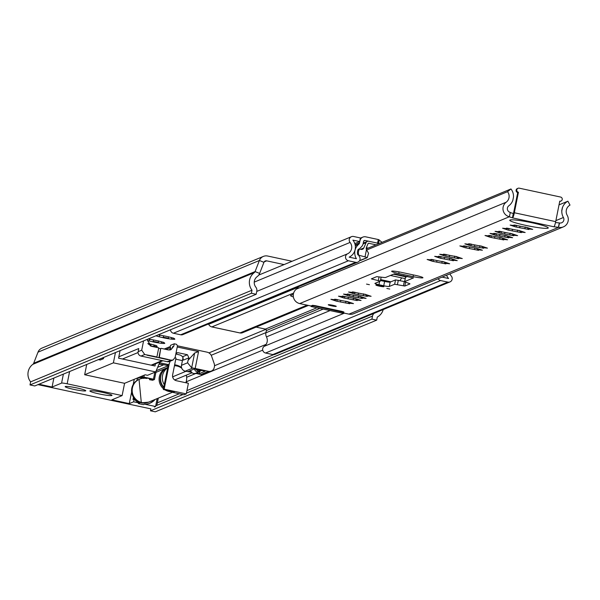 <?xml version="1.0" encoding="UTF-8"?>
<svg xmlns="http://www.w3.org/2000/svg" width="600" height="600" viewBox="0 0 600 600"><rect width="100%" height="100%" fill="white"/><g stroke="black" fill="none" stroke-linecap="round" stroke-linejoin="round"><path stroke-width="0.9" d="M163.2 342.18L164.392 342.825A10.223 0.998 -168.7 0 0 160.755 341.587L157.012 340.673A10.223 0.998 -168.7 0 0 150.788 339.51L148.2 338.993M147.525 340.493A10.223 0.998 -168.7 0 0 148.898 340.882L152.64 341.798A10.223 0.998 -168.7 0 0 158.865 342.968L162.21 343.388A10.223 0.998 -168.7 0 0 164.722 343.358A10.223 0.998 -168.7 0 0 164.797 343.32M155.632 345.315L156.825 345.96A10.223 0.998 -168.7 0 0 153.188 344.722L149.445 343.808A10.223 0.998 -168.7 0 0 147.855 343.47M150.322 345.945A10.223 0.998 -168.7 0 0 151.297 346.103L154.642 346.522A10.223 0.998 -168.7 0 0 157.155 346.493A10.223 0.998 -168.7 0 0 157.23 346.455M173.265 338.01L174.458 338.655A10.223 0.998 -168.7 0 0 170.82 337.425L167.078 336.51A10.223 0.998 -168.7 0 0 160.852 335.34L158.265 334.83M155.977 335.775A10.223 0.998 -168.7 0 0 158.962 336.72L162.705 337.627A10.223 0.998 -168.7 0 0 168.93 338.798L172.275 339.218A10.223 0.998 -168.7 0 0 174.788 339.195A10.223 0.998 -168.7 0 0 174.863 339.15M154.642 346.522L153.705 345.022M159.998 335.13L158.962 336.72M172.275 339.218L171.33 337.725M149.933 339.3L148.898 340.882M162.21 343.388L161.273 341.888M256.178 294.285L34.777 385.957L30 384.938L251.4 293.257L256.178 294.285L256.793 291.225A4.942 4.867 67.5 0 0 255.825 287.16A7.41 7.298 -112.5 0 1 257.175 276.63A7.41 7.298 67.5 0 0 259.627 273.42L263.94 262.335A2.468 2.43 -112.5 0 1 266.692 260.85L284.093 264.585M251.4 293.257L252.015 290.197A12.345 12.158 -112.5 0 1 254.272 272.64A2.468 2.43 67.5 0 0 255.09 271.575L259.403 260.483A7.41 7.298 -112.5 0 1 267.653 256.028L292.087 261.27M30 384.938L30.615 381.87A12.345 12.158 -112.5 0 1 32.865 364.32A2.468 2.43 67.5 0 0 33.682 363.248L38.002 352.163A7.41 7.298 -112.5 0 1 41.977 348.09L263.377 256.41M155.28 411.825L150.495 410.798L371.903 319.125L376.68 320.145L155.28 411.825M131.632 392.018L129.262 403.605L111.817 399.862L122.115 395.595L67.162 383.798A4.942 0.48 -168.7 0 0 61.59 383.1L52.08 387.037L39.053 384.248L38.062 384.653L150.885 408.87L150.495 410.798M383.22 309.555A12.345 12.158 -112.5 0 1 377.288 317.085L376.68 320.145M374.085 313.343A4.942 4.867 67.5 0 0 372.51 316.065L371.903 319.125M30.615 381.87L252.015 290.197M152.64 341.798L153.188 341.377L158.347 342.345L158.865 342.968M162.705 337.627L163.252 337.215L168.413 338.183L168.93 338.798M147.99 343.74L151.297 346.103M159.127 363.832L166.815 365.355L168.562 364.635L159.608 362.715M170.13 361.215A7.41 1.065 102.1 0 1 168.562 364.635M99.142 393.923A11.265 1.103 -168.7 0 0 111.99 395.377A11.265 1.103 -168.7 0 0 102.757 392.423A11.265 1.103 -168.7 0 0 89.903 390.967A11.265 1.103 -168.7 0 0 99.142 393.923M77.153 387.998A10.492 1.028 11.3 0 1 85.762 390.757A10.492 1.028 11.3 0 1 73.785 389.393A10.492 1.028 11.3 0 1 65.175 386.64A10.492 1.028 11.3 0 1 77.153 387.998M139.583 403.088L133.62 401.805L134.183 398.985A13.83 13.62 67.5 0 0 139.583 403.088L138.398 403.575L143.43 404.655L144.615 404.168A13.83 13.62 67.5 0 0 155.137 399.428M153.953 399.923A13.83 13.62 -112.5 0 1 149.438 403.38M139.267 377.715A13.83 13.62 -112.5 0 1 140.79 377.317M136.905 380.513L137.303 378.532L140.835 377.085M156.233 370.71L168.067 365.805L167.678 367.77M181.538 367.567A13.83 13.62 67.5 0 0 174.637 364.8M163.335 389.498L174.337 391.86L172.988 392.415L184.087 394.8L186.27 393.9L164.167 389.153L163.335 389.498L164.303 384.668M164.167 389.153L169.275 363.593M163.695 364.808L157.65 367.312M140.047 376.897L139.935 377.452M52.08 387.037L53.873 378.053M134.183 398.985L132.99 399.48L133.44 397.252M129.262 403.605L133.62 401.805M120.067 350.64L118.567 358.178L155.002 366L155.438 363.84M145.14 374.79L124.575 383.31L84.668 374.737L113.392 362.843L155.685 371.925L147.525 375.308L145.14 374.79M101.94 358.147L103.425 358.71L100.252 360.022L98.385 359.625M182.415 360.608L175.762 359.183M186.27 393.9L188.385 383.295L176.438 380.73A4.942 4.867 -112.5 0 1 172.627 374.88L175.995 358.013L175.042 357.81M154.395 407.01L155.58 406.515L144.615 404.168M155.685 371.925L159.915 361.98M115.448 352.553L113.392 362.843M186.683 382.928L186.78 382.41L186.27 382.447A13.83 13.62 67.5 0 1 186.165 382.815M155.58 406.515L157.163 398.595M156.863 405.36L158.31 398.115M133.208 384.487L134.243 379.305M86.722 364.447L84.668 374.737M122.115 395.595L124.575 383.31M158.985 364.178L162.975 364.657M186.36 382.86A13.83 13.62 67.5 0 0 186.51 382.35M139.335 379.252A12.345 12.158 67.5 0 0 139.035 379.373L139.627 379.125A12.345 12.158 67.5 0 0 141.945 402.585A12.345 12.158 67.5 0 0 149.078 401.94A12.345 12.158 -112.5 0 1 132.225 391.627A12.345 12.158 -112.5 0 1 142.913 378.285M143.993 378.218A12.345 12.158 -112.5 0 1 146.76 378.48M173.993 376.267A1.853 1.823 67.5 0 0 172.778 377.423M185.82 382.74A12.345 12.158 67.5 0 0 186.315 375.15M184.913 371.745A12.345 12.158 67.5 0 0 184.32 370.853M181.762 368.235A12.345 12.158 67.5 0 0 174.458 365.73M168.547 367.237A12.345 12.158 67.5 0 0 164.895 385.515M174.578 379.897A1.853 1.823 67.5 0 0 175.403 379.665M200.032 371.43A3.705 3.645 -112.5 0 1 194.475 368.88M199.5 371.707L195.735 373.267A3.705 3.645 -112.5 0 1 190.71 370.425M160.733 348.502L158.887 357.675L160.733 348.502L159.3 357.495A61.74 6.022 11.3 0 1 171.007 360.157L167.288 361.695A3.705 3.645 67.5 0 0 169.425 361.507L173.062 360L171.007 360.157M144.72 354.517L141.705 350.197L138.135 351.668A3.705 3.645 67.5 0 0 141 356.055L144.72 354.517A61.74 6.022 11.3 0 1 156.907 356.978L154.11 356.64A59.273 5.782 -168.7 0 0 147.06 355.215L168.038 359.722A59.273 5.782 -168.7 0 0 161.273 358.178L159.3 357.495M138.135 351.668L138.765 348.54L118.837 356.79M141 356.055L167.288 361.695M154.837 372.278L153.458 379.178L154.47 379.5L152.678 380.257L149.49 379.695L153.067 379.343L143.505 377.288L142.71 377.618L144.502 378L143.512 378.413L140.708 377.707L142.507 376.95L143.903 377.123L144.3 375.135M149.49 379.695L149.708 378.623M176.032 352.995L177.863 352.673L187.417 354.728L188.933 357.81L188.055 360.39L194.625 353.04L198.562 351.593L177.225 347.01L175.155 357.375L173.062 360M153.458 379.178L143.903 377.123M156.255 370.597L154.47 379.5L156.225 370.657M144.502 378L144.6 377.528M150.578 378.81L150.48 379.282M143.558 340.92L141.705 350.197M156.907 356.978L158.738 347.82A61.74 6.022 -168.7 0 0 151.477 346.32L147.51 340.538L147.788 339.165M177.225 347.01L177.472 345.81L176.572 344.325A61.74 6.022 -168.7 0 0 174.278 343.77L173.797 346.178L170.977 349.688L168.203 349.913A61.74 6.022 -168.7 0 0 161.13 348.337M158.64 348.3L160.672 348.735M164.257 349.02L170.317 346.515L170.558 345.308L174.278 343.77M175.837 353.985L180.615 355.17L182.632 356.707L187.417 354.728M152.273 379.673L152.37 379.192M170.363 349.89A4.942 4.867 67.5 0 0 172.657 346.65L173.797 346.178M170.183 349.935L170.67 347.475L165.99 349.41M195.487 373.358L200.82 374.505L208.507 371.317A4.942 4.867 -112.5 0 0 214.245 367.53L214.395 366.788A6.173 6.082 -112.5 0 0 214.163 363.502L211.597 356.183A6.173 6.082 -112.5 0 0 207.06 352.163L177.472 345.81M208.507 371.317L195.188 368.46L198.562 351.593M194.625 353.04L191.678 367.808L195.188 368.46M191.678 367.808L187.575 362.798L188.055 360.39M188.933 357.81L183.428 360.09L182.632 356.707M169.275 350.032A4.942 4.867 67.5 0 0 170.67 347.475M187.575 362.798L181.47 365.325L183.083 357.263M200.82 374.505A4.942 4.867 67.5 0 0 203.67 374.25L211.358 371.062M181.47 365.325A4.942 4.867 67.5 0 0 185.288 371.168L191.618 372.308M191.347 371.97L188.468 371.355L194.452 368.88L205.208 371.183L199.222 373.665L196.298 373.035M199.222 373.665L199.62 371.655M348.12 301.815L334.71 299.212L336.015 299.865L330.923 299.31L336.255 301.118L349.665 303.72L348.353 303.075L353.483 303.6L348.12 301.815M502.2 238.005L488.798 235.41L490.103 236.062L485.01 235.507L490.342 237.315L503.752 239.917L502.44 239.272L507.57 239.798L502.2 238.005M507.232 235.928L493.83 233.325L495.135 233.978L490.043 233.423L495.375 235.23L508.778 237.833L507.472 237.188L512.602 237.712L507.232 235.928M512.265 233.843L498.862 231.24L500.16 231.892L495.075 231.337L500.408 233.145L513.81 235.748L512.505 235.103L517.627 235.627L512.265 233.843M519.795 230.722L506.393 228.12L507.69 228.772L502.597 228.218L507.938 230.032L521.34 232.635L520.028 231.99L525.158 232.507L519.795 230.722M328.312 304.725A4.072 0.398 -168.7 0 0 328.26 304.77A4.072 0.398 -168.7 0 0 331.89 305.903A4.072 0.398 -168.7 0 0 336.202 306.42A4.072 0.398 -168.7 0 0 336.255 306.368A4.072 0.398 -168.7 0 0 332.625 305.243A4.072 0.398 -168.7 0 0 328.312 304.725M510.015 220.02A19.635 1.92 -168.7 0 0 509.76 220.252A19.635 1.92 -168.7 0 0 527.25 225.69A19.635 1.92 -168.7 0 0 548.01 228.173A19.635 1.92 -168.7 0 0 548.265 227.947A19.635 1.92 -168.7 0 0 530.783 222.502A19.635 1.92 -168.7 0 0 510.015 220.02M366.532 284.093L369.413 284.692L366.532 284.093M386.842 288.45L389.73 289.05L386.842 288.45M375.96 284.993A4.072 0.398 -168.7 0 0 375.907 285.045A4.072 0.398 -168.7 0 0 379.538 286.17A4.072 0.398 -168.7 0 0 383.843 286.688A4.072 0.398 -168.7 0 0 383.895 286.642A4.072 0.398 -168.7 0 0 380.265 285.51A4.072 0.398 -168.7 0 0 375.96 284.993M422.827 277.83A8.64 0.84 -168.7 0 0 422.94 277.733A8.64 0.84 -168.7 0 0 415.853 275.46L401.52 272.385A8.64 0.84 -168.7 0 0 391.658 271.267A8.64 0.84 -168.7 0 0 398.745 273.532L413.077 276.608A8.64 0.84 -168.7 0 0 422.827 277.83M527.362 227.587L513.96 224.985L515.257 225.638L510.165 225.083L515.505 226.897L528.908 229.5L527.595 228.855L532.725 229.38L527.362 227.587M482.077 246.345L468.668 243.743L469.972 244.395L464.88 243.84L470.213 245.647L483.623 248.25L482.31 247.605L487.44 248.13L482.077 246.345M477.045 248.423L463.635 245.827L464.94 246.48L459.847 245.925L465.18 247.733L478.59 250.335L477.278 249.69L482.408 250.215L477.045 248.423M456.915 256.763L443.513 254.16L444.81 254.812L439.717 254.257L445.058 256.065L458.46 258.668L457.155 258.022L462.278 258.548L456.915 256.763M444.315 261.975L430.912 259.373L432.21 260.025L427.125 259.47L432.457 261.285L445.86 263.888L444.555 263.243L449.678 263.767L444.315 261.975M451.882 258.847L438.48 256.245L439.778 256.897L434.692 256.343L440.025 258.15L453.428 260.752L452.123 260.108L457.245 260.632L451.882 258.847M365.752 294.51L352.343 291.907L353.647 292.56L348.555 292.005L353.888 293.82L367.298 296.423L365.985 295.778L371.115 296.295L365.752 294.51M360.72 296.595L347.31 293.993L348.615 294.645L343.522 294.09L348.855 295.905L362.265 298.507L360.952 297.862L366.082 298.38L360.72 296.595M355.688 298.68L342.278 296.077L343.582 296.73L338.49 296.175L343.822 297.983L357.233 300.585L355.92 299.94L361.05 300.465L355.688 298.68M298.522 286.695A7.41 7.298 -112.5 0 1 296.483 289.05A8.152 8.025 67.5 0 0 299.707 303.57L310.95 305.978L312.532 305.325L315.322 305.67L341.843 311.362L343.853 311.978L343.755 312.457M342.96 312.847L348.952 314.138A8.152 8.025 67.5 0 0 353.663 313.71L563.377 226.875A8.152 8.025 67.5 0 0 567.195 215.303A7.41 7.298 -112.5 0 1 570 205.103L567.9 201.188L559.028 204.862M560.618 201.15A2.1 2.07 -112.5 0 1 560.273 201.33L560.985 201.038A2.1 2.07 67.5 0 1 559.77 201.142L555.683 221.632A4.942 0.712 102.1 0 1 554.01 226.725A4.942 0.712 102.1 0 1 553.92 226.778L558.668 227.303A8.152 8.025 67.5 0 0 563.377 226.875M553.92 226.778L512.588 217.905L509.385 216.847L510.293 212.392A3.705 3.645 67.5 0 1 508.822 205.792A11.857 11.678 -112.5 0 0 512.835 200.347L513.495 197.017A11.857 11.678 -112.5 0 0 510.96 188.962L507.533 191.692A7.41 7.298 -112.5 0 1 506.197 202.208A8.152 8.025 67.5 0 0 509.423 216.728L509.558 216.757M413.49 277.942L394.373 273.84L385.553 277.493A4.942 0.48 11.3 0 1 383.888 277.455L378.075 276.803A4.942 0.48 -168.7 0 0 376.41 276.772L371.34 278.88L380.355 281.13L374.97 283.38A4.942 0.48 -168.7 0 0 374.91 283.433A4.942 0.48 -168.7 0 0 378.96 284.73L383.737 285.757A4.942 0.48 -168.7 0 0 389.31 286.455L394.658 284.243L404.812 286.043L409.868 283.95A4.942 0.48 -168.7 0 0 409.928 283.89A4.942 0.48 -168.7 0 0 409.23 283.493L405.308 282.06A4.942 0.48 11.3 0 1 404.603 281.655A4.942 0.48 11.3 0 1 404.67 281.595L413.505 277.875M510.375 212.64L513.533 213.532L512.662 217.875M558.54 227.272L559.537 222.96A3.705 3.645 67.5 0 0 563.408 217.507A11.857 11.678 -112.5 0 1 561.817 210.862L562.485 207.532A11.857 11.678 -112.5 0 1 567.9 201.188M366.233 248.895L510.96 188.962M366.57 250.065L507.533 191.692M561.817 210.862L562.485 207.532M405.51 277.395A4.942 0.48 11.3 0 1 405.472 277.312A4.942 0.48 11.3 0 1 405.54 277.26L407.558 276.42M380.475 280.53L384.6 281.415A4.942 0.48 -168.7 0 0 390.173 282.112L395.52 279.9L404.618 281.603M555.487 222.54L559.403 222.93M513.487 213.525L517.717 192.562L518.43 192.27L514.342 212.76L555.683 221.632M512.67 217.845A4.942 0.712 -77.9 0 0 514.342 212.76M517.717 192.562A2.1 2.07 -112.5 0 1 517.327 188.58L518.04 188.28A2.1 2.07 67.5 0 1 519.255 188.175L560.588 197.048A2.1 2.07 67.5 0 1 560.985 201.038M518.04 188.28A2.1 2.07 67.5 0 0 518.43 192.27M560.273 201.33A2.1 2.07 -112.5 0 1 559.71 201.472M400.028 280.62A102.983 14.79 102.1 0 1 401.662 277.868M393.518 274.192L406.305 276.938L403.388 276.308L403.755 275.603M311.093 306.51L342.157 313.178L343.778 312.495L315.465 306.202L312.675 305.858L311.093 306.51L311.22 305.865M208.553 323.947L208.702 324.293A4.447 4.38 67.5 0 0 211.86 326.91L293.64 293.048M211.733 326.88A4.447 0.637 -77.9 0 0 211.792 326.918A4.447 0.637 -77.9 0 0 211.86 326.91L239.978 332.947A4.447 4.38 67.5 0 0 242.55 332.715L308.423 305.438M354.803 243.585L359.67 241.567L360.397 237.952L353.603 236.49A3.705 3.645 67.5 0 0 350.062 242.438A7.41 7.298 -112.5 0 1 347.58 253.8A3.705 3.645 67.5 0 0 348.435 260.767L355.695 262.327A3.705 3.645 67.5 0 0 359.513 256.778A7.41 7.298 -112.5 0 1 361.043 247.17A6.173 6.082 67.5 0 0 363.127 243.66L363.585 241.403A1.237 1.215 -112.5 0 1 365.017 240.45L377.58 243.15L378.3 239.535L379.222 239.91L378.495 243.42M170.498 329.76A3.705 3.645 67.5 0 0 173.422 333.233L180.683 334.793A3.705 3.645 67.5 0 0 182.828 334.605L357.832 262.132M256.095 327.105L265.395 329.1A1.237 1.215 -112.5 0 1 266.347 330.562L265.897 332.82A6.173 6.082 67.5 0 0 266.468 336.9A7.41 7.298 -112.5 0 1 264.195 346.35A3.705 3.645 67.5 0 0 265.567 353.017L272.827 354.577A3.705 3.645 67.5 0 0 274.972 354.382L449.978 281.918A3.705 3.645 67.5 0 0 451.29 276.06A7.41 7.298 -112.5 0 1 449.94 273.847M442.08 277.103L448.56 278.49A11.115 10.942 -112.5 0 1 446.572 275.243M438.127 278.737A3.705 3.645 67.5 0 0 440.572 280.553L447.832 282.105A3.705 3.645 67.5 0 0 449.978 281.918M359.67 241.567L352.882 240.112A11.115 10.942 -112.5 0 1 349.155 257.153L356.415 258.712A11.115 10.942 -112.5 0 1 358.71 244.298A2.468 2.43 67.5 0 0 359.543 242.895L360 240.63A4.942 4.867 -112.5 0 1 365.737 236.835L378.3 239.535M293.34 294.345L290.715 295.433A12.592 1.23 -168.7 0 0 290.558 295.582A12.592 1.23 -168.7 0 0 293.385 296.962M379.163 240.21A4.942 0.48 -168.7 0 0 379.635 240.428L382.05 242.34M307.103 305.153L239.978 332.947A4.447 0.637 102.1 0 1 239.917 332.955A4.447 0.637 102.1 0 1 239.858 332.918M378.915 243.638A3.705 3.645 67.5 0 0 377.798 243.195L368.798 241.26A2.468 2.43 67.5 0 0 366.075 242.67L363.788 248.002A2.468 2.43 -112.5 0 1 361.065 249.405L359.37 249.045A1.237 1.215 67.5 0 0 358.013 249.757A7.41 7.298 -112.5 0 0 357.6 254.19A1.237 1.215 67.5 0 0 358.545 255.15L367.312 257.513L368.55 253.237L366.472 249.63A2.468 2.43 -112.5 0 1 366.397 247.515L368.115 243.525A0.495 0.488 -112.5 0 1 368.655 243.248L376.043 244.83M366.202 248.325L367.132 248.52M366.195 248.52L366.81 248.655M368.123 248.108L366.315 247.725M361.155 260.062A1.237 1.215 -112.5 0 1 360 260.445L359.692 260.377M366.472 249.63L365.085 256.553M360 260.445L367.312 257.513M264.165 261.892L266.692 260.85M208.935 352.905L265.875 329.325M38.002 352.163L259.403 260.483L263.94 262.335M33.682 363.248L255.09 271.575L259.627 273.42M157.365 402.832L179.273 393.765M186.93 390.592L273.728 354.653M155.715 405.832L182.947 394.56M186.428 393.12L372.51 316.065M186.135 381.855L262.718 350.145M186.66 377.265L195.885 373.447M214.515 365.73L266.115 344.362M211.2 355.275L265.942 332.603M32.865 364.32L254.272 272.64M158.632 340.92L158.347 342.345M153.472 339.96L153.188 341.377M168.697 336.757L168.413 338.183M163.538 335.79L163.252 337.215M151.065 344.055L150.78 345.48M61.59 383.1L63.383 374.115M69.608 371.535L67.162 383.798M103.68 357.428L103.433 358.642M173.738 391.732L148.485 402.188L141.33 402.832L139.035 379.373A12.345 12.158 67.5 0 0 141.352 402.832A12.345 12.158 67.5 0 0 148.778 402.06M173.07 391.59A12.345 12.158 -112.5 0 1 164.97 389.85M161.392 374.032A11.445 11.272 67.5 0 0 163.725 387.533M163.8 387.15L167.73 367.493A12.345 12.158 67.5 0 0 163.808 387.127M163.485 388.763A12.345 12.158 -112.5 0 1 167.273 367.702L155.895 372.39M200.767 370.23A2.828 2.782 -112.5 0 1 197.632 369.562M151.125 365.16L162.15 360.593M138.067 352.538L122.445 359.01M142.507 376.95L142.74 375.78M140.708 377.707L140.947 376.53L140.73 377.692M177.863 352.673L175.935 353.468M192.847 368.04L185.288 371.168M358.905 299.82L358.822 300.24M353.572 298.005L353.205 299.858M348.353 297.33L348.045 298.89M341.22 296.498L341.138 296.918M363.938 297.735L363.855 298.155M358.605 295.92L358.23 297.772M353.385 295.245L353.077 296.805M346.252 294.413L346.17 294.832M368.97 295.65L368.88 296.07M363.638 293.835L363.263 295.688M358.418 293.16L358.11 294.72M351.285 292.327L351.195 292.748M455.1 259.98L455.018 260.4M449.768 258.173L449.4 260.025M444.555 257.49L444.24 259.058M437.415 256.665L437.332 257.077M447.533 263.115L447.45 263.535M442.2 261.308L441.832 263.16M436.987 260.625L436.673 262.185M429.847 259.793L429.765 260.212M460.132 257.903L460.05 258.322M454.8 256.087L454.433 257.94M449.588 255.413L449.272 256.972M442.447 254.58L442.365 255M480.263 249.562L480.18 249.983M474.93 247.755L474.562 249.608M469.71 247.072L469.403 248.632M462.577 246.248L462.495 246.66M485.295 247.485L485.213 247.905M479.963 245.67L479.595 247.522M474.743 244.987L474.435 246.555M467.61 244.163L467.528 244.575M530.58 228.728L530.498 229.147M525.248 226.92L524.88 228.772M520.035 226.237L519.72 227.798M512.895 225.405L512.812 225.825M348.952 314.138L558.668 227.303M299.707 303.57L509.423 216.728M512.423 217.822L513.293 213.48M296.483 289.05L506.197 202.208M555.877 220.627L563.408 217.507M554.243 226.8L554.377 226.132M558.42 227.317L559.29 222.983M561.697 210.907L562.365 207.577M399.067 271.897L398.745 273.532M413.415 274.935L413.077 276.608M405.54 277.26L404.67 281.595M405.585 282.157L404.812 286.043M404.28 281.535L403.418 285.87M398.31 280.252L397.44 284.587M395.52 279.9L394.658 284.243M390.173 282.112L389.31 286.455M384.6 281.415L383.737 285.757M379.612 281.452L378.96 284.73M381.12 277.147L380.332 281.093M379.043 276.915L378.33 280.485M372.517 278.385L372.353 279.202M523.013 231.862L522.93 232.282M517.68 230.048L517.312 231.9M512.467 229.373L512.153 230.933M505.327 228.54L505.245 228.96M515.482 234.983L515.4 235.403M510.15 233.167L509.783 235.02M504.938 232.493L504.623 234.053M497.798 231.66L497.715 232.08M510.457 237.06L510.368 237.487M505.125 235.252L504.75 237.105M499.905 234.57L499.59 236.138M492.765 233.745L492.683 234.157M505.425 239.145L505.335 239.565M500.092 237.337L499.717 239.19M494.873 236.655L494.558 238.215M487.74 235.83L487.65 236.243M351.337 302.947L351.255 303.375M346.005 301.14L345.63 302.993M340.785 300.457L340.478 302.025M333.653 299.632L333.57 300.045M380.505 280.365L388.5 282.082M390.908 281.812L380.655 279.608M390.45 275.46L405.21 278.632L390.472 275.452M382.642 286.087L377.28 285.015M312.675 305.858L312.788 305.295M341.752 311.85L341.843 311.362M315.465 306.202L315.562 305.722M208.702 324.293L298.192 287.235M254.235 282.12L350.062 242.438M256.755 291.413L347.58 253.8M173.422 333.233L348.435 260.767M180.683 334.793L355.695 262.327M363.757 240.975L365.017 240.45M272.827 354.577L447.832 282.105M264.195 346.35L344.37 313.155M265.567 353.017L440.572 280.553M266.468 336.9L330.038 310.582M265.897 332.82L323.175 309.105M266.347 330.562L319.875 308.4M265.395 329.1L316.92 307.763M355.305 245.708L358.71 244.298M355.125 244.725L359.543 242.895M368.655 243.248L368.153 243.45M360.623 249.308L363.788 248.002M366.075 242.67L363.075 243.915M103.455 358.68L103.71 357.42M139.627 379.125L142.087 378.105M175.012 379.83L192.097 372.757M173.61 376.425L185.955 371.31M201.81 370.455L198.405 371.445L195.72 369.15M151.86 365.317L162.885 360.757M355.043 298.358L354.96 298.763M356.07 299.212L355.92 299.94M344.873 296.377L344.572 297.877M343.725 296.16L343.62 296.692M360.075 296.272L359.993 296.678M361.095 297.127L360.952 297.862M349.905 294.3L349.605 295.793M348.757 294.075L348.653 294.615M365.108 294.188L365.025 294.593M366.127 295.043L365.985 295.778M354.938 292.215L354.638 293.707M353.79 291.99L353.685 292.53M451.245 258.525L451.162 258.93M452.265 259.38L452.123 260.108M441.075 256.545L440.775 258.045M439.928 256.327L439.815 256.86M443.678 261.66L443.595 262.058M444.697 262.507L444.555 263.243M433.507 259.68L433.207 261.18M432.36 259.462L432.248 259.995M456.278 256.44L456.195 256.845M457.298 257.295L457.155 258.022M446.107 254.46L445.808 255.96M444.96 254.243L444.847 254.775M476.4 248.108L476.325 248.505M477.428 248.955L477.278 249.69M466.23 246.127L465.938 247.627M465.082 245.91L464.978 246.442M481.433 246.022L481.357 246.428M482.46 246.877L482.31 247.605M471.263 244.042L470.97 245.542M470.115 243.825L470.01 244.358M526.725 227.272L526.643 227.67M527.745 228.12L527.595 228.855M516.555 225.292L516.255 226.792M515.4 225.075L515.295 225.608M405.472 277.312L404.603 281.655M381.15 277.147L380.355 281.13M519.15 230.4L519.075 230.805M520.178 231.255L520.028 231.99M508.987 228.428L508.688 229.92M507.832 228.202L507.728 228.743M511.627 233.52L511.545 233.925M512.648 234.375L512.505 235.103M501.457 231.54L501.158 233.04M500.31 231.322L500.197 231.855M506.595 235.605L506.513 236.01M507.615 236.46L507.472 237.188M496.425 233.625L496.125 235.125M495.278 233.407L495.165 233.94M501.562 237.69L501.48 238.087M502.582 238.538L502.44 239.272M491.393 235.71L491.092 237.21M490.245 235.493L490.14 236.025M347.475 301.493L347.392 301.897M348.495 302.347L348.353 303.075M337.305 299.513L337.005 301.013M336.157 299.295L336.053 299.827M343.778 312.495L343.868 312.015M258.705 275.093L351.465 236.685M360.36 238.14L362.888 237.097M379.222 239.91L378.517 243.435M239.917 332.955L211.792 326.918M367.035 257.76L360.712 260.377M367.373 241.395L363.24 243.105"/></g></svg>
